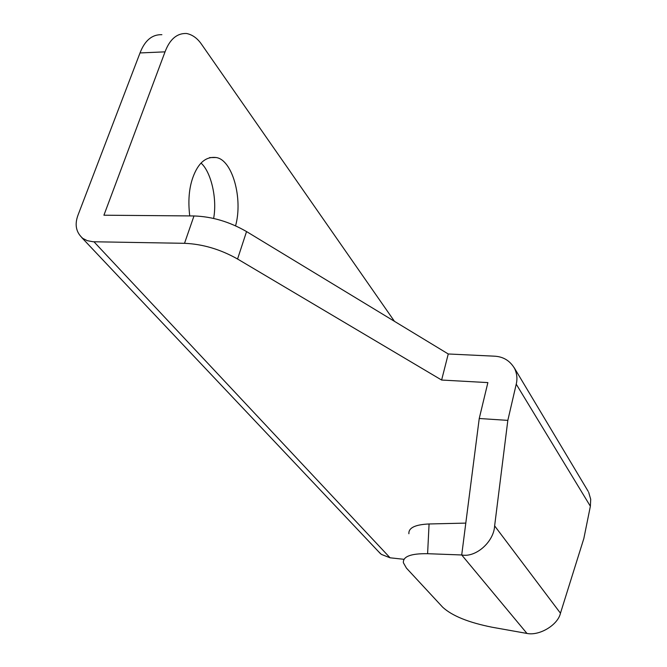 <?xml version="1.0" encoding="UTF-8"?>
<svg xmlns="http://www.w3.org/2000/svg" width="667" height="667" viewBox="0 0 667 667"><rect width="100%" height="100%" fill="white"/><g stroke="black" fill="none" stroke-linecap="round" stroke-linejoin="round"><path stroke-width="1" d="M560.463 613.206C557.971 624.871 539.528 636.06 526.963 633.442L492.204 627.247C468.643 622.561 452.143 615.891 442.713 607.237L406.436 568.109L403.368 562.723C402.91 556.461 410.989 553.443 427.605 553.702L429.073 523.97L465.799 523.103L479.239 418.501L487.877 382.6L441.621 380.04L448.257 353.977L494.239 356.17C503.268 356.562 510.088 360.739 514.707 368.693C517 373.82 517.5 378.981 516.233 384.167L507.829 420.377L494.631 525.871L560.463 613.206L583.842 538.511L590.37 506.253L516.233 384.167M526.963 633.442L461.714 554.969L427.605 553.702M494.631 525.871C493.855 541.896 475.738 557.829 461.714 554.969L465.799 523.103M448.257 353.977L246.548 231.574C229.598 221.786 212.073 216.575 193.98 215.958L103.919 215.208L165.041 51.851C169.793 39.253 176.955 33.133 186.535 33.492C192.488 34.684 197.557 38.378 201.742 44.572L394.455 321.327M235.568 225.813C243.205 198.441 232.216 159.446 216.016 157.52C205.836 156.353 198.132 162.998 192.888 177.447C189.019 188.252 187.977 201.075 189.736 215.916M404.01 559.313L390.062 557.795L381.349 554.385L378.581 551.667M161.881 34.692C152.126 34.359 144.839 40.437 140.02 52.943L78.056 214.991C74.429 224.629 76.021 232.433 82.825 238.411L87.285 240.679L93.113 241.754L184.517 243.313C202.726 244.089 220.402 249.316 237.56 259.013L441.621 380.04M408.888 533.742C408.446 527.839 415.174 524.587 429.073 523.97M479.239 418.501L507.829 420.377M213.64 218.417C217.45 197.665 210.614 171.311 201.017 163.073M588.678 492.296L590.704 499.3L590.37 506.253M93.972 241.787L390.062 557.795M140.02 52.943L165.041 51.851M246.548 231.574L237.56 259.013M193.98 215.958L184.517 243.313M380.423 553.627L81.716 237.535M514.207 367.725L588.219 491.412M209.571 157.587L216.016 157.52"/></g></svg>
